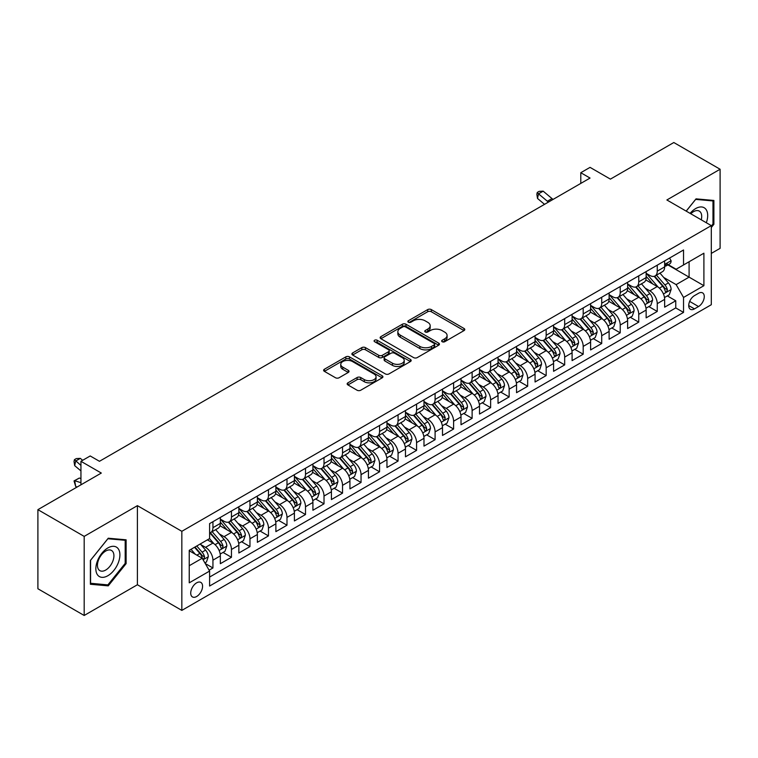 <?xml version="1.0" encoding="UTF-8"?>
<svg xmlns="http://www.w3.org/2000/svg" width="758" height="758" viewBox="0 0 758 758"><rect width="100%" height="100%" fill="white"/><g stroke="black" fill="none" stroke-linecap="round" stroke-linejoin="round"><path stroke-width="1.14" d="M442.179 341.725A1.8 1.042 0 0 0 444.728 341.725L464.029 330.583A2.568 1.488 0 0 0 464.787 329.531A2.568 1.488 0 0 0 464.029 328.479L431.321 309.596A2.568 1.488 0 0 0 427.692 309.596L408.382 320.748A1.8 1.042 0 0 0 407.851 321.477A1.8 1.042 0 0 0 408.382 322.216A1.8 1.042 0 0 0 410.921 322.216L413.423 320.776A8.224 4.747 0 0 1 425.058 320.776L427.777 322.349A8.224 4.747 0 0 1 430.184 325.703A8.224 4.747 0 0 1 427.777 329.057L425.285 330.507A1.8 1.042 0 0 0 424.755 331.237A1.8 1.042 0 0 0 425.285 331.976A1.8 1.042 0 0 0 427.825 331.976L430.326 330.526A8.224 4.747 0 0 1 441.952 330.526L444.681 332.099A8.224 4.747 0 0 1 447.087 335.462A8.224 4.747 0 0 1 444.681 338.817L442.179 340.257A1.8 1.042 0 0 0 441.658 340.996A1.8 1.042 0 0 0 442.179 341.725L442.179 340.257M196.644 596.508A8.376 4.842 120 0 0 202.121 589.127A8.376 4.842 120 0 0 200.842 582.409A8.376 4.842 120 0 0 196.644 582.826A8.376 4.842 120 0 0 191.177 590.207A8.376 4.842 120 0 0 192.456 596.925A8.376 4.842 120 0 0 196.644 596.508M347.913 382.828A2.568 1.488 0 0 0 347.164 383.88A2.568 1.488 0 0 0 347.913 384.922L357.094 390.228A2.568 1.488 0 0 0 360.723 390.228L382.165 377.844A2.568 1.488 0 0 0 382.923 376.792A2.568 1.488 0 0 0 382.165 375.75L349.457 356.866A2.568 1.488 0 0 0 345.828 356.866L324.386 369.241A2.568 1.488 0 0 0 323.628 370.292A2.568 1.488 0 0 0 324.386 371.344L335.472 377.74A2.568 1.488 0 0 0 339.101 377.74L348.282 372.443A2.568 1.488 0 0 0 349.031 371.392A2.568 1.488 0 0 0 348.282 370.34L342.787 367.166A6.879 3.97 0 0 1 340.768 364.361A6.879 3.97 0 0 1 345.013 360.694A6.879 3.97 0 0 1 352.508 361.557L374.035 373.988A6.879 3.97 0 0 1 376.053 376.792A6.879 3.97 0 0 1 371.808 380.459A6.879 3.97 0 0 1 364.314 379.606L360.723 377.531A2.568 1.488 0 0 0 357.094 377.531L347.913 382.828L347.913 384.922M711.307 253.409L720.1 248.34L720.1 169.242L673.815 142.523L610.408 179.125L590.046 167.366L580.789 172.71L590.046 178.064L99.459 461.3L90.202 455.956L80.945 461.3L80.945 484.817M84.185 536.389L84.185 615.477L137.406 584.75L137.406 505.652L84.185 536.389L37.9 509.66L101.307 473.058L80.945 461.3M137.406 505.652L181.835 531.311L711.307 225.619L711.307 304.716L181.835 610.398L181.835 531.311M720.1 169.242L666.879 199.97L711.307 225.619M413.603 357.596A2.568 1.488 0 0 0 417.241 357.596L438.683 345.212A2.568 1.488 0 0 0 439.432 344.17A2.568 1.488 0 0 0 438.683 343.118L405.975 324.234A2.568 1.488 0 0 0 402.337 324.234L380.895 336.618A2.568 1.488 0 0 0 380.146 337.661A2.568 1.488 0 0 0 380.895 338.712L413.603 357.596M375.343 342.114A1.8 1.042 0 0 1 377.171 342.37L377.171 340.238L410.429 359.434A2.568 1.488 0 0 1 411.177 360.486A2.568 1.488 0 0 1 410.429 361.528L388.987 373.912A2.568 1.488 0 0 1 385.348 373.912L352.641 355.028L361.812 349.77L361.812 347.628L352.641 352.925A2.568 1.488 0 0 0 351.892 353.977A2.568 1.488 0 0 0 352.641 355.028L352.641 352.925M361.812 349.77A2.568 1.488 0 0 1 365.451 349.77L365.451 347.628A2.568 1.488 0 0 0 361.812 347.628M365.451 347.628L378.716 355.284A2.568 1.488 0 0 0 382.354 355.284L388.437 351.778A2.568 1.488 0 0 0 389.195 350.727A2.568 1.488 0 0 0 388.437 349.675L374.632 341.706A1.8 1.042 0 0 1 374.101 340.967A1.8 1.042 0 0 1 375.21 340.01A1.8 1.042 0 0 1 377.171 340.238M84.185 615.477L37.9 588.758L37.9 509.66M209.094 570.187L212.941 567.969L205.257 563.535M200.889 544.661L205.532 547.342A10.47 6.045 60 0 1 212.941 560.171L220.341 555.889L220.341 563.696L231.455 557.282L223.032 552.421M219.403 533.973L224.046 536.655A10.47 6.045 60 0 1 231.455 549.474L238.855 545.201L238.855 553.008L249.969 546.594L241.546 541.733M237.908 523.285L242.56 525.967A10.47 6.045 60 0 1 249.969 538.786L257.369 534.513L257.369 542.321L268.474 535.906L260.051 531.045M256.422 512.588L261.074 515.279A10.47 6.045 60 0 1 268.474 528.099L275.884 523.825L275.884 531.633L286.988 525.218L278.565 520.358M274.936 501.9L279.588 504.591A10.47 6.045 60 0 1 286.988 517.411L294.398 513.138L294.398 520.945L305.502 514.53L297.079 509.67M293.45 491.212L298.102 493.903A10.47 6.045 60 0 1 305.502 506.723L312.912 502.45L312.912 510.257L324.017 503.843L315.593 498.972M311.964 480.525L316.607 483.216A10.47 6.045 60 0 1 324.017 496.035L331.426 491.762L331.426 499.56L342.531 493.155L334.107 488.285M330.479 469.837L335.121 472.518A10.47 6.045 60 0 1 342.531 485.347L349.931 481.074L349.931 488.872L361.045 482.467L352.622 477.597M348.993 459.149L353.635 461.83A10.47 6.045 60 0 1 361.045 474.66L368.445 470.386L368.445 478.184L379.559 471.779L371.136 466.909M367.507 448.461L372.15 451.143A10.47 6.045 60 0 1 379.559 463.972L386.959 459.699L386.959 467.496L398.064 461.082L389.64 456.221M386.011 437.773L390.664 440.455A10.47 6.045 60 0 1 398.064 453.284L405.473 449.011L405.473 456.809L416.578 450.394L408.155 445.533M404.526 427.086L409.178 429.767A10.47 6.045 60 0 1 416.578 442.596L423.987 438.323L423.987 446.121L435.092 439.706L426.669 434.846M423.04 416.398L427.692 419.079A10.47 6.045 60 0 1 435.092 431.908L442.501 427.635L442.501 435.433L453.606 429.019L445.183 424.158M441.554 405.71L446.206 408.391A10.47 6.045 60 0 1 453.606 421.221L461.016 416.947L461.016 424.745L472.12 418.331L463.697 413.47M460.068 395.022L464.711 397.704A10.47 6.045 60 0 1 472.12 410.533L479.52 406.26L479.52 414.058L490.634 407.643L482.211 402.782M478.582 384.334L483.225 387.016A10.47 6.045 60 0 1 490.634 399.845L498.034 395.572L498.034 403.37L509.149 396.955L500.725 392.094M497.096 373.647L501.739 376.328A10.47 6.045 60 0 1 509.149 389.157L516.549 384.875L516.549 392.682L527.663 386.267L519.239 381.407M515.601 362.959L520.253 365.64A10.47 6.045 60 0 1 527.663 378.469L535.063 374.187L535.063 381.994L546.167 375.58L537.744 370.719M534.115 352.271L538.767 354.952A10.47 6.045 60 0 1 546.167 367.782L553.577 363.499L553.577 371.306L564.682 364.892L556.258 360.031M552.629 341.583L557.282 344.265A10.47 6.045 60 0 1 564.682 357.094L572.091 352.811L572.091 360.619L583.196 354.204L574.772 349.343M571.144 330.895L575.796 333.577A10.47 6.045 60 0 1 583.196 346.397L590.605 342.123L590.605 349.931L601.71 343.516L593.287 338.655M589.658 320.198L594.3 322.889A10.47 6.045 60 0 1 601.71 335.709L609.119 331.435L609.119 339.243L620.224 332.828L611.801 327.968M608.172 309.51L612.815 312.201A10.47 6.045 60 0 1 620.224 325.021L627.624 320.748L627.624 328.555L638.738 322.141L630.315 317.28M626.686 298.823L631.329 301.513A10.47 6.045 60 0 1 638.738 314.333L646.138 310.06L646.138 317.867L657.252 311.453L657.252 303.645A10.47 6.045 -120 0 0 649.843 290.826L645.2 288.135M648.829 306.583L657.252 311.453M220.341 555.889A10.47 6.045 -120 0 0 212.941 543.069L207.389 539.857M238.855 545.201A10.47 6.045 -120 0 0 231.455 532.381L220 525.768M257.369 534.513A10.47 6.045 -120 0 0 249.969 521.693L238.514 515.08M275.884 523.825A10.47 6.045 -120 0 0 268.474 510.996L257.028 504.392M294.398 513.138A10.47 6.045 -120 0 0 286.988 500.308L275.542 493.704M312.912 502.45A10.47 6.045 -120 0 0 305.502 489.621L294.057 483.017M331.426 491.762A10.47 6.045 -120 0 0 324.017 478.933L312.571 472.329M349.931 481.074A10.47 6.045 -120 0 0 342.531 468.245L331.085 461.641M368.445 470.386A10.47 6.045 -120 0 0 361.045 457.557L349.59 450.953M386.959 459.699A10.47 6.045 -120 0 0 379.559 446.869L368.104 440.265M405.473 449.011A10.47 6.045 -120 0 0 398.064 436.182L386.618 429.568M423.987 438.323A10.47 6.045 -120 0 0 416.578 425.494L405.132 418.88M442.501 427.635A10.47 6.045 -120 0 0 435.092 414.806L423.646 408.192M461.016 416.947A10.47 6.045 -120 0 0 453.606 404.118L442.16 397.505M479.52 406.26A10.47 6.045 -120 0 0 472.12 393.43L460.674 386.817M498.034 395.572A10.47 6.045 -120 0 0 490.634 382.743L479.179 376.129M516.549 384.875A10.47 6.045 -120 0 0 509.149 372.055L497.693 365.441M535.063 374.187A10.47 6.045 -120 0 0 527.663 361.367L516.207 354.753M553.577 363.499A10.47 6.045 -120 0 0 546.167 350.679L534.722 344.066M572.091 352.811A10.47 6.045 -120 0 0 564.682 339.991L553.236 333.378M590.605 342.123A10.47 6.045 -120 0 0 583.196 329.304L571.75 322.69M609.119 331.435A10.47 6.045 -120 0 0 601.71 318.616L590.264 312.002M627.624 320.748A10.47 6.045 -120 0 0 620.224 307.919L608.778 301.314M646.138 310.06A10.47 6.045 -120 0 0 638.738 297.231L627.283 290.627M698.535 293.28L694.461 295.629A8.12 4.69 120 0 0 689.155 302.783A8.12 4.69 120 0 0 690.405 309.283A8.12 4.69 120 0 0 694.461 308.885L698.535 306.535A8.12 4.69 120 0 0 703.831 299.382A8.12 4.69 120 0 0 702.59 292.882A8.12 4.69 120 0 0 698.535 293.28M189.244 565.724L202.206 558.239L209.606 571.068L209.606 586.029L683.536 312.41L683.536 297.449L676.136 284.62L663.705 277.447M209.606 571.068L189.244 582.826L189.244 550.336L209.606 538.578L209.606 523.617L683.536 249.988L683.536 264.959L703.898 253.2L703.898 285.69L683.536 297.449M220.341 519.126L224.046 521.258A10.47 6.045 60 0 0 229.286 521.779L236.686 517.506A10.47 6.045 -120 0 0 238.855 512.711L238.855 506.723M238.855 508.438L242.56 510.57A10.47 6.045 60 0 0 247.8 511.091L255.2 506.818A10.47 6.045 -120 0 0 257.369 502.023L257.369 496.035M257.369 497.75L261.074 499.882A10.47 6.045 60 0 0 266.314 500.403L273.714 496.13A10.47 6.045 -120 0 0 275.884 491.336L275.884 485.347M275.884 487.062L279.588 489.194A10.47 6.045 60 0 0 284.819 489.715L292.228 485.442A10.47 6.045 -120 0 0 294.398 480.648L294.398 474.66M294.398 476.375L298.102 478.506A10.47 6.045 60 0 0 303.333 479.028L310.742 474.754A10.47 6.045 -120 0 0 312.912 469.96L312.912 463.972M312.912 465.687L316.607 467.819A10.47 6.045 60 0 0 321.847 468.34L329.256 464.067A10.47 6.045 -120 0 0 331.426 459.272L331.426 453.284M331.426 454.99L335.121 457.131A10.47 6.045 60 0 0 340.361 457.652L347.77 453.379A10.47 6.045 -120 0 0 349.931 448.584L349.931 442.596M349.931 444.302L353.635 446.443A10.47 6.045 60 0 0 358.875 446.964L366.275 442.691A10.47 6.045 -120 0 0 368.445 437.897L368.445 431.908M368.445 433.614L372.15 435.755A10.47 6.045 60 0 0 377.389 436.276L384.789 431.994A10.47 6.045 -120 0 0 386.959 427.209L386.959 421.221M386.959 422.926L390.664 425.067A10.47 6.045 60 0 0 395.903 425.589L403.303 421.306A10.47 6.045 -120 0 0 405.473 416.512L405.473 410.533M405.473 412.238L409.178 414.38A10.47 6.045 60 0 0 414.408 414.901L421.818 410.618A10.47 6.045 -120 0 0 423.987 405.824L423.987 399.845M423.987 401.55L427.692 403.692A10.47 6.045 60 0 0 432.922 404.213L440.332 399.93A10.47 6.045 -120 0 0 442.501 395.136L442.501 389.157M442.501 390.863L446.206 393.004A10.47 6.045 60 0 0 451.436 393.516L458.846 389.242A10.47 6.045 -120 0 0 461.016 384.448L461.016 378.469M461.016 380.175L464.711 382.316A10.47 6.045 60 0 0 469.951 382.828L477.36 378.555A10.47 6.045 -120 0 0 479.52 373.76L479.52 367.772M479.52 369.487L483.225 371.628A10.47 6.045 60 0 0 488.465 372.14L495.865 367.867A10.47 6.045 -120 0 0 498.034 363.073L498.034 357.084M498.034 358.799L501.739 360.941A10.47 6.045 60 0 0 506.979 361.452L514.379 357.179A10.47 6.045 -120 0 0 516.549 352.385L516.549 346.397M516.549 348.111L520.253 350.253A10.47 6.045 60 0 0 525.493 350.764L532.893 346.491A10.47 6.045 -120 0 0 535.063 341.697L535.063 335.709M535.063 337.424L538.767 339.556A10.47 6.045 60 0 0 544.007 340.077L551.407 335.803A10.47 6.045 -120 0 0 553.577 331.009L553.577 325.021M553.577 326.736L557.282 328.868A10.47 6.045 60 0 0 562.512 329.389L569.921 325.116A10.47 6.045 -120 0 0 572.091 320.321L572.091 314.333M572.091 316.048L575.796 318.18A10.47 6.045 60 0 0 581.026 318.701L588.435 314.428A10.47 6.045 -120 0 0 590.605 309.634L590.605 303.645M590.605 305.36L594.3 307.492A10.47 6.045 60 0 0 599.54 308.013L606.95 303.74A10.47 6.045 -120 0 0 609.119 298.946L609.119 292.958M609.119 294.673L612.815 296.804A10.47 6.045 60 0 0 618.054 297.326L625.464 293.052A10.47 6.045 -120 0 0 627.624 288.258L627.624 282.27M627.624 283.985L631.329 286.117A10.47 6.045 60 0 0 636.568 286.638L643.968 282.364A10.47 6.045 -120 0 0 646.138 277.57L646.138 271.582M209.606 577.056L675.757 307.919L675.757 300.765L664.652 307.18L664.652 299.372A10.47 6.045 -120 0 0 657.252 286.543L645.797 279.939M646.138 273.297L649.843 275.429A10.47 6.045 -120 0 0 655.083 275.95A10.47 6.045 -120 0 0 657.252 271.156L657.252 265.167M655.083 275.95L662.483 271.677A10.47 6.045 -120 0 0 664.652 266.882L664.652 260.894M212.941 521.684L212.941 527.672A10.47 6.045 60 0 1 210.771 532.467A10.47 6.045 60 0 1 209.606 532.893M210.771 532.467L218.171 528.193A10.47 6.045 -120 0 0 220.341 523.399L220.341 517.411M231.455 510.996L231.455 516.984A10.47 6.045 60 0 1 229.286 521.779M249.969 500.308L249.969 506.297A10.47 6.045 60 0 1 247.8 511.091M268.474 489.621L268.474 495.609A10.47 6.045 60 0 1 266.314 500.403M286.988 478.933L286.988 484.921A10.47 6.045 60 0 1 284.819 489.715M305.502 468.245L305.502 474.233A10.47 6.045 60 0 1 303.333 479.028M324.017 457.557L324.017 463.545A10.47 6.045 60 0 1 321.847 468.34M342.531 446.869L342.531 452.858A10.47 6.045 60 0 1 340.361 457.652M361.045 436.182L361.045 442.17A10.47 6.045 60 0 1 358.875 446.964M379.559 425.494L379.559 431.482A10.47 6.045 60 0 1 377.389 436.276M398.064 414.806L398.064 420.794A10.47 6.045 60 0 1 395.903 425.589M416.578 404.118L416.578 410.106A10.47 6.045 60 0 1 414.408 414.901M435.092 393.43L435.092 399.419A10.47 6.045 60 0 1 432.922 404.213M453.606 382.743L453.606 388.731A10.47 6.045 60 0 1 451.436 393.516M472.12 372.055L472.12 378.034A10.47 6.045 60 0 1 469.951 382.828M490.634 361.367L490.634 367.346A10.47 6.045 60 0 1 488.465 372.14M509.149 350.679L509.149 356.658A10.47 6.045 60 0 1 506.979 361.452M527.663 339.991L527.663 345.97A10.47 6.045 60 0 1 525.493 350.764M546.167 329.294L546.167 335.282A10.47 6.045 60 0 1 544.007 340.077M564.682 318.606L564.682 324.595A10.47 6.045 60 0 1 562.512 329.389M583.196 307.919L583.196 313.907A10.47 6.045 60 0 1 581.026 318.701M601.71 297.231L601.71 303.219A10.47 6.045 60 0 1 599.54 308.013M620.224 286.543L620.224 292.531A10.47 6.045 60 0 1 618.054 297.326M638.738 275.855L638.738 281.843A10.47 6.045 60 0 1 636.568 286.638M638.738 314.333L638.738 322.141M620.224 325.021L620.224 332.828M601.71 335.709L601.71 343.516M583.196 346.397L583.196 354.204M564.682 357.094L564.682 364.892M546.167 367.782L546.167 375.58M527.663 378.469L527.663 386.267M509.149 389.157L509.149 396.955M490.634 399.845L490.634 407.643M472.12 410.533L472.12 418.331M453.606 421.221L453.606 429.019M435.092 431.908L435.092 439.706M416.578 442.596L416.578 450.394M398.064 453.284L398.064 461.082M379.559 463.972L379.559 471.779M361.045 474.66L361.045 482.467M342.531 485.347L342.531 493.155M324.017 496.035L324.017 503.843M305.502 506.723L305.502 514.53M286.988 517.411L286.988 525.218M268.474 528.099L268.474 535.906M249.969 538.786L249.969 546.594M231.455 549.474L231.455 557.282M212.941 560.171L212.941 567.969M202.206 558.239L189.244 550.763M676.136 284.62L689.088 277.144L689.088 261.747L703.898 253.2M667.893 264.902L703.898 285.69M668.262 264.684L676.136 269.232L683.536 264.959M137.406 584.75L181.835 610.398M580.789 172.71L580.789 183.408M667.334 295.895L675.757 300.765M675.757 307.919L683.536 312.41M711.307 227.504L713.894 224.283L713.894 200.463L696.034 198.861L686.18 211.112M90.382 584.266L108.252 585.858L126.112 563.63L126.112 539.81L108.252 538.218L90.382 560.446L90.382 584.266M712.975 223.743L713.894 224.283M125.184 563.099L126.112 563.63M106.357 584.769L108.252 585.858M442.899 341.981L444.681 340.958A8.224 4.747 0 0 0 447.087 337.594L447.087 335.462M430.184 325.703L430.184 327.844A8.224 4.747 0 0 1 427.777 331.199L425.996 332.222M464 330.602L431.321 311.737A2.568 1.488 0 0 0 427.692 311.737L409.102 322.472M438.645 345.241L405.975 326.376A2.568 1.488 0 0 0 402.337 326.376L380.933 338.731M434.144 344.899A1.8 1.042 0 0 0 434.666 344.17A1.8 1.042 0 0 0 434.144 343.431L405.426 326.859A1.8 1.042 0 0 0 402.886 326.859L400.252 328.375A8.224 4.747 0 0 0 397.846 331.739A8.224 4.747 0 0 0 400.252 335.093L419.875 346.425A8.224 4.747 0 0 0 431.501 346.425L434.144 344.899L434.144 347.041A1.8 1.042 0 0 0 434.666 346.302L434.666 344.17M397.846 331.739L397.846 333.871A8.224 4.747 0 0 0 400.252 337.234L400.252 335.093M434.144 347.041L431.501 348.557A8.224 4.747 0 0 1 419.875 348.557L400.252 337.234M365.451 349.77L378.716 357.425A2.568 1.488 0 0 0 382.354 357.425L388.437 353.91A2.568 1.488 0 0 0 389.195 352.858L389.195 350.727M377.171 342.37L410.391 361.547M392.483 363.234A6.879 3.97 0 0 0 399.978 364.096A6.879 3.97 0 0 0 404.213 360.429A6.879 3.97 0 0 0 402.204 357.624L394.615 353.247A2.568 1.488 0 0 0 390.986 353.247L384.893 356.753A2.568 1.488 0 0 0 384.145 357.804A2.568 1.488 0 0 0 384.893 358.856L392.483 363.234L392.483 365.375A6.879 3.97 0 0 0 399.978 366.237A6.879 3.97 0 0 0 404.213 362.57L404.213 360.429M384.145 357.804L384.145 359.946A2.568 1.488 0 0 0 384.893 360.998L384.893 358.856M392.483 365.375L384.893 360.998M376.053 376.792L376.053 378.934A6.879 3.97 0 0 1 371.808 382.601A6.879 3.97 0 0 1 364.314 381.738L360.723 379.663A2.568 1.488 0 0 0 357.094 379.663L347.95 384.95M340.768 364.361L340.768 366.502A6.879 3.97 0 0 0 342.787 369.307L342.787 367.166M348.244 372.462L342.787 369.307M382.136 377.863L349.457 358.998A2.568 1.488 0 0 0 345.828 358.998L324.415 371.363M664.501 297.534L669.286 294.777L671.133 289.433A6.936 4.008 -120 0 0 668.433 282.914L659.972 273.126M658.276 287.225L648.242 275.609A20.03 11.559 -120 0 0 646.138 273.411M652.78 283.966L647.161 277.466A16.629 9.598 -120 0 0 646.138 276.348M654.135 276.329L662.691 286.23A6.936 4.008 60 0 1 665.164 291.006L665.666 291.83L666.604 291.697L667.391 289.727A6.936 4.008 -120 0 0 664.918 284.951L656.456 275.154M654.637 276.168L663.828 286.808A3.534 2.037 60 0 1 664.719 288.192L667.391 289.727M669.56 258.061L671.133 260.79A6.936 4.008 60 0 1 669.693 263.86L666.178 265.887A6.936 4.008 -120 0 0 667.391 264.286L667.239 263.67M664.889 266.21L664.918 266.21A6.936 4.008 -120 0 0 666.178 265.887M666.49 263.775L667.391 264.286C666.955 263.244 666.206 263.67 665.164 265.575A6.936 4.008 60 0 1 664.652 266.56M548.441 202.083A13.094 7.561 60 0 1 547.352 201.24L538.531 193.83L537.507 198.444L544.519 204.338M553.075 199.411A13.094 7.561 60 0 1 551.985 198.568L543.164 191.149L538.531 193.83L537.261 192.437L539.118 191.367L543.164 191.149M537.507 198.444L536.854 194.285L537.261 192.437M706.323 222.748A17.017 9.826 120 0 0 695.664 208.573A17.017 9.826 120 0 0 690.093 213.377M701.254 219.82A11.654 6.727 120 0 0 699.293 211.112A11.654 6.727 120 0 0 693.475 211.69A11.654 6.727 120 0 0 690.775 213.765M686.217 211.141L695.664 199.392L712.975 200.936L712.975 224.017L711.307 226.092M711.828 200.273L712.975 200.936M118.295 562.758A17.017 9.826 120 0 0 113.899 546.319A17.017 9.826 120 0 0 97.46 560.892A17.017 9.826 120 0 0 101.866 577.331A17.017 9.826 120 0 0 118.295 562.758M112.819 561.195A11.654 6.727 120 0 0 111.511 550.469A11.654 6.727 120 0 0 98.549 559.925A11.654 6.727 120 0 0 99.867 570.651A11.654 6.727 120 0 0 112.819 561.195M90.572 583.357L90.572 560.276L107.882 538.749L125.184 540.293L125.184 563.374L107.882 584.901L90.382 583.253M124.037 539.63L125.184 540.293M645.987 308.231L650.771 305.465L652.619 300.121A6.936 4.008 -120 0 0 649.919 293.602L641.457 283.814M639.761 297.913L629.737 286.297A20.03 11.559 -120 0 0 627.624 284.098M634.266 294.654L628.657 288.154A16.629 9.598 -120 0 0 627.624 287.036M635.621 287.017L644.177 296.918A6.936 4.008 60 0 1 646.65 301.703L647.161 302.518L648.099 302.385L648.876 300.414A6.936 4.008 -120 0 0 646.403 295.639L637.942 285.842M636.123 286.856L645.323 297.496A3.534 2.037 60 0 1 646.214 298.879L648.876 300.414M627.472 318.919L632.257 316.152L634.105 310.808A6.936 4.008 -120 0 0 631.405 304.29L622.943 294.502M621.247 308.601L611.223 296.984A20.03 11.559 -120 0 0 609.119 294.786M615.752 305.341L610.143 298.841A16.629 9.598 -120 0 0 609.119 297.723M617.107 297.704L625.663 307.606A6.936 4.008 60 0 1 628.136 312.391L628.647 313.206L629.585 313.073L630.362 311.102A6.936 4.008 -120 0 0 627.889 306.327L619.428 296.53M617.618 297.543L626.809 308.184A3.534 2.037 60 0 1 627.7 309.567L630.362 311.102M608.958 329.607L613.743 326.84L615.591 321.496A6.936 4.008 -120 0 0 612.89 314.987L604.429 305.19M602.743 319.289L592.709 307.672A20.03 11.559 -120 0 0 590.605 305.474M597.238 316.029L591.628 309.529A16.629 9.598 -120 0 0 590.605 308.411M598.602 308.392L607.149 318.294A6.936 4.008 60 0 1 609.631 323.079L610.133 323.893L611.071 323.761L611.848 321.79A6.936 4.008 -120 0 0 609.375 317.015L600.914 307.217M599.104 308.231L608.295 318.872A3.534 2.037 60 0 1 609.186 320.255L611.848 321.79M590.444 340.295L595.229 337.528L597.077 332.184A6.936 4.008 -120 0 0 594.376 325.675L585.925 315.878M584.229 329.976L574.194 318.36A20.03 11.559 -120 0 0 572.091 316.162M578.724 326.717L573.114 320.217A16.629 9.598 -120 0 0 572.091 319.109M580.088 319.08L588.644 328.981A6.936 4.008 60 0 1 591.117 333.766L591.619 334.581L592.557 334.458L593.334 332.478A6.936 4.008 -120 0 0 590.861 327.702L582.4 317.905M580.59 318.919L589.781 329.559A3.534 2.037 60 0 1 590.672 330.943L593.334 332.478M571.93 350.982L576.715 348.216L578.572 342.872A6.936 4.008 -120 0 0 575.862 336.363L567.41 326.565M565.714 340.664L555.68 329.048A20.03 11.559 -120 0 0 553.577 326.85M560.209 337.405L554.6 330.905A16.629 9.598 -120 0 0 553.577 329.796M561.574 329.768L570.13 339.669A6.936 4.008 60 0 1 572.603 344.454L573.105 345.278L574.043 345.146L574.82 343.166A6.936 4.008 -120 0 0 572.347 338.39L563.895 328.593M562.076 329.607L571.267 340.247A3.534 2.037 60 0 1 572.157 341.631L574.82 343.166M553.425 361.67L558.201 358.904L560.058 353.56A6.936 4.008 -120 0 0 557.357 347.05L548.896 337.253M547.2 351.352L537.166 339.736A20.03 11.559 -120 0 0 535.063 337.537M541.695 348.093L536.086 341.602A16.629 9.598 -120 0 0 535.063 340.484M543.06 340.456L551.616 350.357A6.936 4.008 60 0 1 554.089 355.142L554.591 355.966L555.529 355.834L556.306 353.853A6.936 4.008 -120 0 0 553.833 349.078L545.381 339.281M543.562 340.295L552.753 350.935A3.534 2.037 60 0 1 553.643 352.318L556.306 353.853M534.911 372.358L539.696 369.591L541.544 364.247A6.936 4.008 -120 0 0 538.843 357.738L530.382 347.941M528.686 362.04L518.652 350.423A20.03 11.559 -120 0 0 516.549 348.225M523.191 358.78L517.572 352.29A16.629 9.598 -120 0 0 516.549 351.172M524.545 351.144L533.101 361.045A6.936 4.008 60 0 1 535.574 365.83L536.077 366.654L537.015 366.521L537.801 364.541A6.936 4.008 -120 0 0 535.319 359.766L526.867 349.969M525.048 350.982L534.238 361.623A3.534 2.037 60 0 1 535.129 363.006L537.801 364.541M516.397 383.046L521.182 380.279L523.029 374.935A6.936 4.008 -120 0 0 520.329 368.426L511.868 358.629M510.172 372.728L500.147 361.111A20.03 11.559 -120 0 0 498.034 358.913M504.676 369.468L499.058 362.978A16.629 9.598 -120 0 0 498.034 361.86M506.031 361.831L514.587 371.733A6.936 4.008 60 0 1 517.06 376.518L517.562 377.342L518.5 377.209L519.287 375.238A6.936 4.008 -120 0 0 516.814 370.454L508.353 360.666M506.534 361.67L515.734 372.311A3.534 2.037 60 0 1 516.624 373.694L519.287 375.238M497.883 393.734L502.668 390.967L504.515 385.623A6.936 4.008 -120 0 0 501.815 379.114L493.354 369.317M491.658 383.415L481.633 371.799A20.03 11.559 -120 0 0 479.52 369.601M486.162 380.156L480.553 373.666A16.629 9.598 -120 0 0 479.52 372.548M487.517 372.519L496.073 382.43A6.936 4.008 60 0 1 498.546 387.205L499.058 388.03L499.996 387.897L500.773 385.926A6.936 4.008 -120 0 0 498.3 381.141L489.839 371.354M488.019 372.358L497.22 382.998A3.534 2.037 60 0 1 498.11 384.382L500.773 385.926M479.369 404.421L484.154 401.664L486.001 396.311A6.936 4.008 -120 0 0 483.301 389.801L474.84 380.004M473.153 394.103L463.119 382.496A20.03 11.559 -120 0 0 461.016 380.289M467.648 390.844L462.039 384.353A16.629 9.598 -120 0 0 461.016 383.235M469.003 383.207L477.559 393.118A6.936 4.008 60 0 1 480.032 397.893L480.544 398.717L481.482 398.585L482.259 396.614A6.936 4.008 -120 0 0 479.786 391.829L471.324 382.041M469.515 383.046L478.705 393.686A3.534 2.037 60 0 1 479.596 395.07L482.259 396.614M460.855 415.109L465.639 412.352L467.487 406.999A6.936 4.008 -120 0 0 464.787 400.489L456.335 390.692M454.639 404.791L444.605 393.184A20.03 11.559 -120 0 0 442.501 390.976M449.134 401.532L443.525 395.041A16.629 9.598 -120 0 0 442.501 393.923M450.498 393.895L459.054 403.806A6.936 4.008 60 0 1 461.527 408.581L462.029 409.405L462.967 409.273L463.744 407.302A6.936 4.008 -120 0 0 461.271 402.517L452.81 392.729M451.001 393.734L460.191 404.374A3.534 2.037 60 0 1 461.082 405.757L463.744 407.302M442.34 425.797L447.125 423.04L448.982 417.696A6.936 4.008 -120 0 0 446.272 411.177L437.821 401.38M436.125 415.479L426.091 403.872A20.03 11.559 -120 0 0 423.987 401.664M430.62 412.219L425.011 405.729A16.629 9.598 -120 0 0 423.987 404.611M431.984 404.582L440.54 414.493A6.936 4.008 60 0 1 443.013 419.269L443.515 420.093L444.453 419.96L445.23 417.99A6.936 4.008 -120 0 0 442.757 413.205L434.296 403.417M432.486 404.421L441.677 415.071A3.534 2.037 60 0 1 442.568 416.445L445.23 417.99M423.826 436.485L428.611 433.728L430.468 428.384A6.936 4.008 -120 0 0 427.768 421.865L419.307 412.068M417.611 426.167L407.577 414.56A20.03 11.559 -120 0 0 405.473 412.352M412.106 422.917L406.496 416.417A16.629 9.598 -120 0 0 405.473 415.299M413.47 415.27L422.026 425.181A6.936 4.008 60 0 1 424.499 429.957L425.001 430.781L425.939 430.648L426.716 428.677A6.936 4.008 -120 0 0 424.243 423.893L415.791 414.105M413.972 415.109L423.163 425.759A3.534 2.037 60 0 1 424.054 427.133L426.716 428.677M405.322 447.173L410.097 444.415L411.954 439.071A6.936 4.008 -120 0 0 409.254 432.553L400.793 422.765M399.096 436.864L389.062 425.247A20.03 11.559 -120 0 0 386.959 423.04M393.591 433.604L387.982 427.105A16.629 9.598 -120 0 0 386.959 425.987M394.956 425.958L403.512 435.869A6.936 4.008 60 0 1 405.985 440.644L406.487 441.469L407.425 441.336L408.202 439.365A6.936 4.008 -120 0 0 405.729 434.58L397.277 424.793M395.458 425.797L404.649 436.447A3.534 2.037 60 0 1 405.539 437.83L408.202 439.365M386.807 457.86L391.592 455.103L393.44 449.759A6.936 4.008 -120 0 0 390.74 443.24L382.278 433.453M380.582 447.552L370.548 435.935A20.03 11.559 -120 0 0 368.445 433.728M375.087 444.292L369.468 437.792A16.629 9.598 -120 0 0 368.445 436.674M376.442 436.646L384.998 446.557A6.936 4.008 60 0 1 387.471 451.332L387.973 452.156L388.911 452.024L389.697 450.053A6.936 4.008 -120 0 0 387.224 445.268L378.763 435.48M376.944 436.485L386.135 447.135A3.534 2.037 60 0 1 387.025 448.518L389.697 450.053M368.293 468.548L373.078 465.791L374.926 460.447A6.936 4.008 -120 0 0 372.225 453.928L363.764 444.141M362.068 458.239L352.044 446.623A20.03 11.559 -120 0 0 349.931 444.415M356.573 454.98L350.963 448.48A16.629 9.598 -120 0 0 349.931 447.362M357.928 447.334L366.484 457.245A6.936 4.008 60 0 1 368.957 462.02L369.468 462.844L370.397 462.712L371.183 460.741A6.936 4.008 -120 0 0 368.71 455.965L360.249 446.168M358.43 447.173L367.63 457.823A3.534 2.037 60 0 1 368.521 459.206L371.183 460.741M349.779 479.236L354.564 476.479L356.412 471.135A6.936 4.008 -120 0 0 353.711 464.616L345.25 454.828M343.554 468.927L333.529 457.311A20.03 11.559 -120 0 0 331.426 455.113M338.059 465.668L332.449 459.168A16.629 9.598 -120 0 0 331.426 458.05M339.413 458.031L347.969 467.932A6.936 4.008 60 0 1 350.442 472.708L350.954 473.532L351.892 473.399L352.669 471.429A6.936 4.008 -120 0 0 350.196 466.653L341.735 456.856M339.925 457.86L349.116 468.51A3.534 2.037 60 0 1 350.006 469.894L352.669 471.429M331.265 489.924L336.05 487.167L337.897 481.823A6.936 4.008 -120 0 0 335.197 475.304L326.736 465.516M325.049 479.615L315.015 467.999A20.03 11.559 -120 0 0 312.912 465.8M319.544 476.356L313.935 469.856A16.629 9.598 -120 0 0 312.912 468.738M320.909 468.719L329.455 478.62A6.936 4.008 60 0 1 331.938 483.396L332.44 484.22L333.378 484.087L334.155 482.116A6.936 4.008 -120 0 0 331.682 477.341L323.221 467.544M321.411 468.558L330.602 479.198A3.534 2.037 60 0 1 331.492 480.581L334.155 482.116M312.751 500.612L317.536 497.854L319.383 492.51A6.936 4.008 -120 0 0 316.683 485.992L308.231 476.204M306.535 490.303L296.501 478.686A20.03 11.559 -120 0 0 294.398 476.488M301.03 487.043L295.421 480.544A16.629 9.598 -120 0 0 294.398 479.426M302.395 479.407L310.951 489.308A6.936 4.008 60 0 1 313.424 494.093L313.926 494.908L314.864 494.775L315.641 492.804A6.936 4.008 -120 0 0 313.168 488.029L304.707 478.232M302.897 479.245L312.088 489.886A3.534 2.037 60 0 1 312.978 491.269L315.641 492.804M294.237 511.309L299.022 508.542L300.879 503.198A6.936 4.008 -120 0 0 298.169 496.68L289.717 486.892M288.021 500.991L277.987 489.374A20.03 11.559 -120 0 0 275.884 487.176M282.516 497.731L276.907 491.231A16.629 9.598 -120 0 0 275.884 490.113M283.88 490.094L292.436 499.996A6.936 4.008 60 0 1 294.909 504.781L295.412 505.595L296.35 505.463L297.127 503.492A6.936 4.008 -120 0 0 294.654 498.717L286.192 488.919M284.383 489.933L293.573 500.574A3.534 2.037 60 0 1 294.464 501.957L297.127 503.492M275.732 521.997L280.507 519.23L282.364 513.886A6.936 4.008 -120 0 0 279.664 507.367L271.203 497.58M269.507 511.678L259.473 500.062A20.03 11.559 -120 0 0 257.369 497.864M264.002 508.419L258.393 501.919A16.629 9.598 -120 0 0 257.369 500.801M265.366 500.782L273.922 510.684A6.936 4.008 60 0 1 276.395 515.468L276.897 516.283L277.835 516.151L278.612 514.18A6.936 4.008 -120 0 0 276.139 509.404L267.688 499.607M265.869 500.621L275.059 511.262A3.534 2.037 60 0 1 275.95 512.645L278.612 514.18M257.218 532.685L262.003 529.918L263.85 524.574A6.936 4.008 -120 0 0 261.15 518.065L252.689 508.267M250.993 522.366L240.959 510.75A20.03 11.559 -120 0 0 238.855 508.552M245.497 519.107L239.879 512.607A16.629 9.598 -120 0 0 238.855 511.498M246.852 511.47L255.408 521.371A6.936 4.008 60 0 1 257.881 526.156L258.383 526.971L259.321 526.848L260.108 524.868A6.936 4.008 -120 0 0 257.625 520.092L249.174 510.295M247.354 511.309L256.545 521.949A3.534 2.037 60 0 1 257.436 523.333L260.108 524.868M238.704 543.372L243.489 540.606L245.336 535.262A6.936 4.008 -120 0 0 242.636 528.752L234.175 518.955M232.479 533.054L222.454 521.438A20.03 11.559 -120 0 0 220.341 519.239M226.983 529.795L221.364 523.295A16.629 9.598 -120 0 0 220.341 522.186M228.338 522.158L236.894 532.059A6.936 4.008 60 0 1 239.367 536.844L239.869 537.668L240.807 537.536L241.594 535.555A6.936 4.008 -120 0 0 239.121 530.78L230.659 520.983M228.84 521.997L238.04 532.637A3.534 2.037 60 0 1 238.931 534.02L241.594 535.555M220.19 554.06L224.974 551.293L226.822 545.95A6.936 4.008 -120 0 0 224.122 539.44L215.66 529.643M213.964 543.742L209.54 538.616M208.469 540.482L207.749 539.649M209.824 532.846L218.38 542.747A6.936 4.008 60 0 1 220.853 547.532L221.364 548.356L222.302 548.224L223.079 546.243A6.936 4.008 -120 0 0 220.606 541.468L212.145 531.671M210.326 532.685L219.526 543.325A3.534 2.037 60 0 1 220.417 544.708L223.079 546.243M204.887 562.891L206.46 561.981L208.308 556.637A6.936 4.008 -120 0 0 205.608 550.128L200.283 543.96M195.308 554.269L191.025 549.304M189.955 551.17L189.244 550.346M194.541 547.276L199.866 553.435A6.936 4.008 60 0 1 202.339 558.22L202.85 559.044L203.788 558.911L204.565 556.931A6.936 4.008 -120 0 0 202.092 552.156L196.767 545.987M194.977 547.03L201.012 554.013A3.534 2.037 60 0 1 201.903 555.396L204.565 556.931M77.183 486.987L75.705 486.522L74.028 480.913L79.306 478.042L80.945 478.554M79.306 478.042L74.682 480.714L80.945 482.685M74.028 480.913L74.682 480.714L75.705 486.522M82.66 460.314L80.339 458.363L75.705 461.035L74.682 465.649L80.945 470.917M80.945 465.431L74.445 459.642L76.293 458.581L80.339 458.363M74.682 465.649L74.028 461.489L74.445 459.642M205.532 547.342L212.941 543.069M224.046 536.655L231.455 532.381M242.56 525.967L249.969 521.693M261.074 515.279L268.474 510.996M279.588 504.591L286.988 500.308M298.102 493.903L305.502 489.621M316.607 483.216L324.017 478.933M335.121 472.518L342.531 468.245M353.635 461.83L361.045 457.557M372.15 451.143L379.559 446.869M390.664 440.455L398.064 436.182M409.178 429.767L416.578 425.494M427.692 419.079L435.092 414.806M446.206 408.391L453.606 404.118M464.711 397.704L472.12 393.43M483.225 387.016L490.634 382.743M501.739 376.328L509.149 372.055M520.253 365.64L527.663 361.367M538.767 354.952L546.167 350.679M557.282 344.265L564.682 339.991M575.796 333.577L583.196 329.304M594.3 322.889L601.71 318.616M612.815 312.201L620.224 307.919M631.329 301.513L638.738 297.231M649.843 290.826L657.252 286.543M657.252 271.156L664.652 266.882M212.941 527.672L220.341 523.399M231.455 516.984L238.855 512.711M249.969 506.297L257.369 502.023M268.474 495.609L275.884 491.336M286.988 484.921L294.398 480.648M305.502 474.233L312.912 469.96M324.017 463.545L331.426 459.272M342.531 452.858L349.931 448.584M361.045 442.17L368.445 437.897M379.559 431.482L386.959 427.209M398.064 420.794L405.473 416.512M416.578 410.106L423.987 405.824M435.092 399.419L442.501 395.136M453.606 388.731L461.016 384.448M472.12 378.034L479.52 373.76M490.634 367.346L498.034 363.073M509.149 356.658L516.549 352.385M527.663 345.97L535.063 341.697M546.167 335.282L553.577 331.009M564.682 324.595L572.091 320.321M583.196 313.907L590.605 309.634M601.71 303.219L609.119 298.946M620.224 292.531L627.624 288.258M638.738 281.843L646.138 277.57M657.252 303.645L664.652 299.372M689.657 301.409L698.535 306.535M688.719 305.569L694.461 308.885M444.681 340.958L444.681 338.817M425.285 331.976L425.285 330.507M427.777 331.199L427.777 329.057M408.382 322.216L408.382 320.748M427.692 311.737L427.692 309.596M431.321 311.737L431.321 309.596M464.029 330.583L464.029 328.479M380.895 338.712L380.895 336.618M402.337 326.376L402.337 324.234M405.975 326.376L405.975 324.234M438.683 345.212L438.683 343.118M419.875 348.557L419.875 346.425M431.501 348.557L431.501 346.425M378.716 357.425L378.716 355.284M382.354 357.425L382.354 355.284M388.437 353.91L388.437 351.778M410.429 361.528L410.429 359.434M357.094 379.663L357.094 377.531M360.723 379.663L360.723 377.531M364.314 381.738L364.314 379.606M348.282 372.443L348.282 370.34M324.386 371.344L324.386 369.241M345.828 358.998L345.828 356.866M349.457 358.998L349.457 356.866M382.165 377.844L382.165 375.75M663.44 293.981L671.086 289.565M648.242 275.609L649.199 275.059M664.918 284.951L668.433 282.914M659.384 288.144L662.691 286.23M671.086 260.705L664.652 264.419M547.352 201.24L551.985 198.568M644.925 304.669L652.572 300.253M629.737 286.297L630.684 285.747M646.403 295.639L649.919 293.602M640.87 298.832L644.177 296.918M626.411 315.356L634.058 310.941M611.223 296.984L612.17 296.435M627.889 306.327L631.405 304.29M622.356 309.52L625.663 307.606M607.897 326.044L615.553 321.629M592.709 307.672L593.666 307.123M609.375 317.015L612.89 314.987M603.842 320.208L607.149 318.294M589.392 336.732L597.039 332.317M574.194 318.36L575.151 317.81M590.861 327.702L594.376 325.675M585.328 330.895L588.644 328.981M570.878 347.42L578.525 343.004M555.68 329.048L556.637 328.498M572.347 338.39L575.862 336.363M566.823 341.583L570.13 339.669M552.364 358.108L560.01 353.692M537.166 339.736L538.123 339.186M553.833 349.078L557.357 347.05M548.309 352.271L551.616 350.357M533.85 368.795L541.496 364.38M518.652 350.423L519.609 349.874M535.319 359.766L538.843 357.738M529.795 362.959L533.101 361.045M515.336 379.483L522.982 375.068M500.147 361.111L501.095 360.562M516.814 370.454L520.329 368.426M511.28 373.647L514.587 371.733M496.822 390.171L504.468 385.765M481.633 371.799L482.581 371.249M498.3 381.141L501.815 379.114M492.766 384.334L496.073 382.43M478.307 400.868L485.954 396.453M463.119 382.496L464.067 381.937M479.786 391.829L483.301 389.801M474.252 395.022L477.559 393.118M459.803 411.556L467.449 407.141M444.605 393.184L445.562 392.635M461.271 402.517L464.787 400.489M455.738 405.71L459.054 403.806M441.289 422.244L448.935 417.829M426.091 403.872L427.048 403.322M442.757 413.205L446.272 411.177M437.224 416.398L440.54 414.493M422.774 432.932L430.421 428.516M407.577 414.56L408.534 414.01M424.243 423.893L427.768 421.865M418.719 427.086L422.026 425.181M404.26 443.62L411.907 439.204M389.062 425.247L390.019 424.698M405.729 434.58L409.254 432.553M400.205 437.773L403.512 435.869M385.746 454.307L393.393 449.892M370.548 435.935L371.505 435.386M387.224 445.268L390.74 443.24M381.691 448.461L384.998 446.557M367.232 464.995L374.878 460.58M352.044 446.623L352.991 446.074M368.71 455.965L372.225 453.928M363.177 459.159L366.484 457.245M348.718 475.683L356.364 471.268M333.529 457.311L334.477 456.761M350.196 466.653L353.711 464.616M344.663 469.846L347.969 467.932M330.204 486.371L337.86 481.955M315.015 467.999L315.972 467.449M331.682 477.341L335.197 475.304M326.148 480.534L329.455 478.62M311.699 497.059L319.345 492.643M296.501 478.686L297.458 478.137M313.168 488.029L316.683 485.992M307.634 491.222L310.951 489.308M293.185 507.746L300.831 503.331M277.987 489.374L278.944 488.825M294.654 498.717L298.169 496.68M289.13 501.91L292.436 499.996M274.671 518.434L282.317 514.019M259.473 500.062L260.43 499.513M276.139 509.404L279.664 507.367M270.615 512.597L273.922 510.684M256.157 529.122L263.803 524.707M240.959 510.75L241.916 510.2M257.625 520.092L261.15 518.065M252.101 523.285L255.408 521.371M237.642 539.81L245.289 535.394M222.454 521.438L223.402 520.888M239.121 530.78L242.636 528.752M233.587 533.973L236.894 532.059M219.128 550.498L226.775 546.082M220.606 541.468L224.122 539.44M215.073 544.661L218.38 542.747M203.078 559.764L208.261 556.77M202.092 552.156L205.608 550.128M196.872 555.169L199.866 553.435"/></g></svg>
